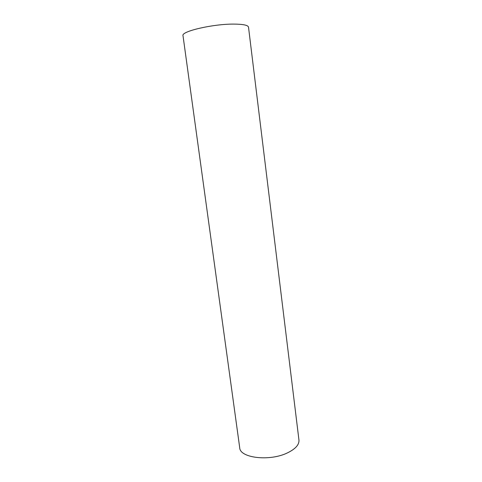 <?xml version="1.0" encoding="UTF-8"?>
<svg xmlns="http://www.w3.org/2000/svg" width="482" height="482" viewBox="0 0 482 482"><rect width="100%" height="100%" fill="white"/><g stroke="black" fill="none" stroke-linecap="round" stroke-linejoin="round"><path stroke-width="0.72" d="M298.948 440.042C299.304 444.681 295.478 448.959 287.477 452.863C269.673 461.642 239.819 458.002 239.711 447.736L183.003 35.674C180.925 31.426 212.616 23.967 233.662 24.1C243.091 24.148 248.043 25.166 248.513 27.167L298.948 440.042"/></g></svg>
